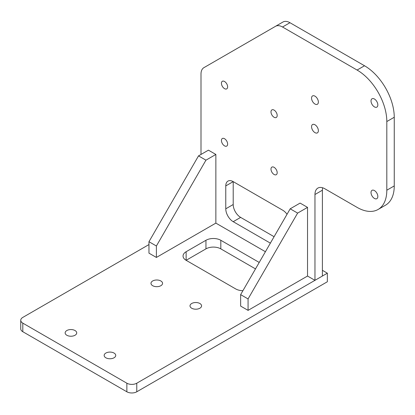 <?xml version="1.0" encoding="UTF-8"?>
<svg xmlns="http://www.w3.org/2000/svg" width="415" height="415" viewBox="0 0 415 415"><rect width="100%" height="100%" fill="white"/><g stroke="black" fill="none" stroke-linecap="round" stroke-linejoin="round"><path stroke-width="0.62" d="M277.184 115.474A4.378 2.526 -120 0 0 275.269 111.064A4.378 2.526 -120 0 0 271.892 109.892A4.378 2.526 -120 0 0 270.99 111.894A4.378 2.526 -120 0 0 272.899 116.304A4.378 2.526 -120 0 0 276.276 117.476A4.378 2.526 -120 0 0 277.184 115.474M277.184 172.692A4.378 2.526 -120 0 0 275.269 168.282A4.378 2.526 -120 0 0 271.892 167.11A4.378 2.526 -120 0 0 270.99 169.113A4.378 2.526 -120 0 0 272.899 173.522A4.378 2.526 -120 0 0 276.276 174.694A4.378 2.526 -120 0 0 277.184 172.692M227.628 144.083A4.378 2.526 -120 0 0 225.719 139.673A4.378 2.526 -120 0 0 222.341 138.501A4.378 2.526 -120 0 0 221.434 140.503A4.378 2.526 -120 0 0 223.348 144.913A4.378 2.526 -120 0 0 226.72 146.085A4.378 2.526 -120 0 0 227.628 144.083M227.628 86.865A4.378 2.526 -120 0 0 225.719 82.455A4.378 2.526 -120 0 0 222.341 81.283A4.378 2.526 -120 0 0 221.434 83.285A4.378 2.526 -120 0 0 223.348 87.695A4.378 2.526 -120 0 0 226.72 88.867A4.378 2.526 -120 0 0 227.628 86.865M318.372 130.673A4.819 2.786 -120 0 0 316.272 125.818A4.819 2.786 -120 0 0 312.557 124.526A4.819 2.786 -120 0 0 311.556 126.736A4.819 2.786 -120 0 0 313.662 131.586A4.819 2.786 -120 0 0 317.376 132.878A4.819 2.786 -120 0 0 318.372 130.673M318.372 102.064A4.819 2.786 -120 0 0 316.272 97.209A4.819 2.786 -120 0 0 312.557 95.917A4.819 2.786 -120 0 0 311.556 98.127A4.819 2.786 -120 0 0 313.662 102.977A4.819 2.786 -120 0 0 317.376 104.269A4.819 2.786 -120 0 0 318.372 102.064M377.837 196.471A4.819 2.786 -120 0 0 375.736 191.621A4.819 2.786 -120 0 0 372.016 190.329A4.819 2.786 -120 0 0 371.02 192.534A4.819 2.786 -120 0 0 373.127 197.39A4.819 2.786 -120 0 0 376.841 198.681A4.819 2.786 -120 0 0 377.837 196.471M377.837 104.922A4.819 2.786 -120 0 0 375.736 100.072A4.819 2.786 -120 0 0 372.016 98.78A4.819 2.786 -120 0 0 371.02 100.985A4.819 2.786 -120 0 0 373.127 105.835A4.819 2.786 -120 0 0 376.841 107.127A4.819 2.786 -120 0 0 377.837 104.922M307.531 276.042L307.531 207.381L297.622 213.103L248.071 298.93L248.071 310.373L307.531 276.042L314.964 280.333L314.964 194.505A14.017 8.093 60 0 1 317.869 188.088A14.017 8.093 60 0 1 324.878 188.784L357.087 207.381A42.045 24.277 -120 0 0 378.107 209.461A42.045 24.277 -120 0 0 386.816 190.21L386.816 121.548A42.045 24.277 -120 0 0 357.087 70.052L364.52 65.762L289.961 22.716L282.527 27.006A14.017 8.093 -120 0 0 275.519 26.311L203.895 67.666A14.017 8.093 -120 0 0 200.995 74.083L200.995 154.453M357.087 70.052L282.527 27.006M314.964 280.333L322.398 276.042L322.398 190.215L314.964 194.505M215.862 223.114L215.862 154.453L205.949 160.174L156.398 246.002L156.398 257.445L215.862 223.114L265.413 251.723M386.816 190.21L394.25 185.92L394.25 117.258L386.816 121.548M287.035 214.275A10.51 6.069 -120 0 0 282.755 210.239L233.204 181.63A10.51 6.069 -120 0 0 227.949 181.111A10.51 6.069 -120 0 0 225.77 185.92L225.77 208.812A10.51 6.069 -120 0 0 233.204 221.683L270.367 243.143M275.519 26.311L282.952 22.021A14.017 8.093 60 0 1 289.961 22.716M225.77 185.92L233.204 181.63L233.204 204.517A10.51 6.069 -120 0 0 240.638 217.393L274.087 236.706M364.52 65.762A42.045 24.277 60 0 1 394.25 117.258M394.25 185.92A42.045 24.277 60 0 1 385.54 205.171L378.107 209.461M322.652 187.793A14.017 8.093 -120 0 0 322.398 190.215M160.864 285.702A5.789 3.341 0 0 0 162.561 283.336A5.789 3.341 0 0 0 158.987 280.25A5.789 3.341 0 0 0 152.679 280.976A5.789 3.341 0 0 0 150.982 283.336A5.789 3.341 0 0 0 154.556 286.428A5.789 3.341 0 0 0 160.864 285.702M75.022 335.258A5.789 3.341 0 0 0 76.718 332.897A5.789 3.341 0 0 0 73.144 329.811A5.789 3.341 0 0 0 66.836 330.532A5.789 3.341 0 0 0 65.145 332.897A5.789 3.341 0 0 0 68.714 335.984A5.789 3.341 0 0 0 75.022 335.258M114.042 357.787A5.789 3.341 0 0 0 115.738 355.422A5.789 3.341 0 0 0 112.164 352.335A5.789 3.341 0 0 0 105.856 353.061A5.789 3.341 0 0 0 104.16 355.422A5.789 3.341 0 0 0 107.734 358.513A5.789 3.341 0 0 0 114.042 357.787M199.88 308.226A5.789 3.341 0 0 0 201.576 305.865A5.789 3.341 0 0 0 198.002 302.779A5.789 3.341 0 0 0 191.694 303.5A5.789 3.341 0 0 0 190.003 305.865A5.789 3.341 0 0 0 193.572 308.952A5.789 3.341 0 0 0 199.88 308.226M148.964 244.57L22.804 317.408A7.008 4.046 0 0 0 20.75 320.271A7.008 4.046 0 0 0 22.804 323.129L126.866 383.211A7.008 4.046 0 0 0 136.774 383.211L327.352 273.179L322.398 270.321M327.352 273.179L327.352 281.764L136.774 391.791A7.008 4.046 180 0 1 126.866 391.791L126.866 383.211M22.804 323.129L22.804 331.715L126.866 391.791M259.219 262.451L220.816 240.28A10.51 6.069 0 0 0 205.949 240.28L186.128 251.723A10.51 6.069 0 0 0 183.051 256.014A10.51 6.069 0 0 0 186.128 260.309L235.684 288.918A10.51 6.069 0 0 0 242.915 290.692M255.5 268.889L220.816 248.865A10.51 6.069 0 0 0 205.949 248.865L186.128 260.309L186.128 251.723M22.804 331.715A7.008 4.046 180 0 1 20.75 328.851L20.75 320.271M248.071 310.373L240.638 306.083L240.638 294.64L290.189 208.807L300.102 203.085L307.531 207.381M297.622 213.103L290.189 208.807M248.071 298.93L240.638 294.64M156.398 257.445L148.964 253.155L148.964 241.712L198.515 155.884L208.429 150.163L215.862 154.453M205.949 160.174L198.515 155.884M156.398 246.002L148.964 241.712M240.638 217.393L233.204 221.683M233.204 204.517L225.77 208.812M136.774 383.211L136.774 391.791M220.816 248.865L220.816 240.28M205.949 248.865L205.949 240.28"/></g></svg>
